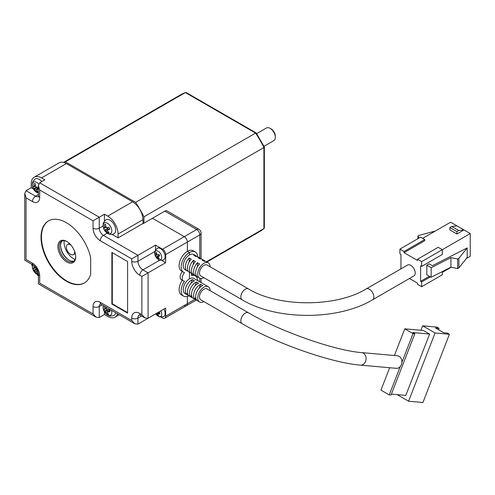 <?xml version="1.0" encoding="UTF-8"?>
<svg xmlns="http://www.w3.org/2000/svg" width="495" height="495" viewBox="0 0 495 495"><rect width="100%" height="100%" fill="white"/><g stroke="black" fill="none" stroke-linecap="round" stroke-linejoin="round"><path stroke-width="0.74" d="M71.002 245.112A5.853 3.378 -120 0 0 70.507 244.79A5.853 3.378 -120 0 0 67.586 244.499A5.853 3.378 -120 0 0 66.689 249.189A5.853 3.378 -120 0 0 70.507 254.343A5.853 3.378 -120 0 0 73.433 254.634A5.853 3.378 -120 0 0 74.615 251.367M263.99 146.31L273.778 140.654A7.314 4.22 -120 0 0 275.294 137.307L275.294 136.113A5.853 3.378 -120 0 0 271.155 128.948L270.122 128.353A7.314 4.22 -120 0 0 266.465 127.988L256.676 133.644M271.155 128.948L270.122 128.353A7.314 4.22 -120 0 1 275.294 137.307M206.44 261.781L263.915 228.597L264.342 227.879L264.342 147.058L256.206 132.957L186.213 92.546L185.371 92.559L65.396 161.828L135.605 202.362A78.983 45.602 60 0 1 143.94 216.798L143.94 223.177M263.915 146.761L263.915 147.529L143.94 216.798M256.249 133.477L255.581 133.093L135.605 202.362M63.539 240.681A5.853 3.378 -120 0 0 64.183 240.842M75.036 259.46A13.458 7.772 60 0 1 73.613 258.761A13.458 7.772 60 0 1 64.202 240.7M66.788 261.991A12.579 7.264 60 0 1 57.89 246.584A12.579 7.264 60 0 1 66.788 241.449L66.788 241.449A12.579 7.264 60 0 1 75.679 256.856A12.579 7.264 60 0 1 66.788 261.991M67.103 241.634A11.701 6.757 -120 0 0 61.553 241.226A11.701 6.757 -120 0 0 59.759 250.6A11.701 6.757 -120 0 0 67.407 260.915A11.701 6.757 -120 0 0 73.254 261.496A11.701 6.757 -120 0 0 75.673 256.484M60.588 245.396A12.579 7.264 -120 0 0 69.158 260.246M73.934 260.995A11.701 6.757 60 0 1 68.855 260.079L68.855 260.079A11.701 6.757 60 0 1 60.582 245.749A11.701 6.757 60 0 1 62.327 240.886M66.373 222.694A35.838 20.691 -120 0 0 48.454 220.925A35.838 20.691 -120 0 0 42.96 249.641A35.838 20.691 -120 0 0 66.373 281.216A35.838 20.691 -120 0 0 84.286 282.992A35.838 20.691 -120 0 0 90.678 274.261L90.678 257.716A35.838 20.691 -120 0 0 66.373 222.694M48.665 220.807A35.838 20.691 -120 0 0 43.43 249.585A35.838 20.691 -120 0 0 66.788 280.981A35.838 20.691 -120 0 0 84.496 282.868M159.829 260.098L142.907 269.868L148.079 272.856L141.873 276.439L139.807 275.245A11.41 6.59 60 0 1 131.738 261.273L131.738 258.885L100.293 240.731A10.24 5.909 60 0 1 93.054 228.189L93.054 220.789L39.687 189.975L38.4 185.65L39.687 182.81L44.859 179.821L41.549 177.915A14.627 8.446 -120 0 0 34.235 177.185L59.06 162.855A14.627 8.446 -120 0 1 66.373 163.579L132.561 201.799A14.627 8.446 60 0 1 142.907 219.712L143.111 223.653L152.423 218.276L184.276 236.672A4.387 2.531 60 0 1 187.382 242.043L165.658 254.585L165.658 262.703L148.079 272.856L148.079 318.236L165.658 308.088L165.658 316.206L187.382 303.67L187.382 296.437L187.382 303.67A4.387 2.531 60 0 1 186.473 305.675A4.387 2.531 -120 0 0 187.382 303.67L194.943 299.302M127.599 261.509L111.876 252.431L111.876 304.029L127.599 313.1L127.599 261.509M184.276 305.458A4.387 2.531 -120 0 0 186.473 305.675L164.755 318.217A4.387 2.531 -120 0 1 162.558 318L161.079 317.147M156.203 314.331L155.523 313.941L137.944 324.089L134.838 323.786L131.738 320.506L131.738 318.118A11.41 6.59 60 0 1 139.807 313.459L141.873 314.653L141.873 276.439M182.265 280.244A11.701 6.757 120 0 0 181.529 294.933L183.596 296.128A11.701 6.757 120 0 0 188.929 295.831M182.358 271.526A5.853 3.378 120 0 0 181.349 279.712L183.422 280.906A5.853 3.378 120 0 0 184.505 281.185A11.701 6.757 120 0 0 183.596 296.128M199.788 257.945L199.788 234.878L187.382 242.043L187.382 251.361A11.701 6.757 120 0 0 179.735 261.669A11.701 6.757 120 0 0 181.529 271.05L183.596 272.244A11.701 6.757 120 0 0 184.505 272.621A5.853 3.378 120 0 0 183.422 280.906M31.699 264.231A14.627 8.446 -120 0 0 32.33 266.378M36.865 274.23A14.627 8.446 -120 0 0 38.4 275.845M142.907 223.536L118.082 237.866L118.082 234.042A14.627 8.446 -120 0 0 107.743 216.129L104.433 214.217L99.26 217.206L99.26 228.189A5.853 3.378 -120 0 0 103.399 235.354L137.944 255.302L137.944 261.273A7.023 4.053 -120 0 0 142.907 269.868A4.387 2.531 120 0 0 139.807 275.245M189.449 272.244L189.449 278.827A8.774 5.068 120 0 0 183.713 286.562A8.774 5.068 120 0 0 185.062 293.591A8.774 5.068 120 0 1 185.458 282.806A8.774 5.068 120 0 1 193.836 278.394A8.774 5.068 120 0 0 189.449 278.827L189.449 272.244M112.006 234.352L118.082 237.866M165.658 254.585A4.387 2.531 -120 0 0 162.558 249.208L155.523 245.149L131.738 258.885M104.433 311.869L104.433 314.535L107.743 316.447A14.627 8.446 -120 0 0 115.057 317.171A14.627 8.446 -120 0 0 117.593 313.824M104.433 314.535L99.26 317.524L96.16 317.215L93.054 313.941L93.054 306.535A10.24 5.909 60 0 1 100.293 302.352L131.738 320.506M34.235 177.185A14.627 8.446 -120 0 0 31.204 183.886L31.204 187.704L26.037 190.693L35.553 196.187A5.853 3.378 -120 0 0 38.276 196.577M197.709 256.763A11.701 6.757 120 0 0 195.296 251.974A11.701 6.757 120 0 0 189.449 252.555L187.382 251.361L187.382 242.043A4.387 2.531 -120 0 0 184.276 236.672L152.423 218.276L164.835 211.111A4.387 2.531 -60 0 1 167.025 210.895L198.885 229.29A4.387 2.531 -60 0 0 196.688 229.507L164.835 211.111M195.296 251.974L193.229 250.779A11.701 6.757 120 0 0 187.382 251.361L189.449 252.555L189.449 254.944A8.774 5.068 120 0 0 183.713 262.678A8.774 5.068 120 0 0 185.062 269.707A8.774 5.068 120 0 1 183.243 265.691A8.774 5.068 120 0 1 187.073 256.862A8.774 5.068 120 0 1 193.836 254.51A8.774 5.068 120 0 0 189.449 254.944L189.449 252.555A11.701 6.757 120 0 0 181.801 262.864A11.701 6.757 120 0 0 183.596 272.244M104.433 214.217L104.433 221.24M31.204 187.704L33.518 189.041M165.658 262.703L161.5 260.302M155.523 245.149L155.523 249.956M164.755 318.217A4.387 2.531 -120 0 0 165.658 316.206M148.079 318.236L144.973 317.932L141.873 314.653M93.054 220.789L99.26 217.206L39.687 182.81M39.687 189.975L39.687 197.381A10.24 5.909 60 0 1 32.447 201.558L26.037 197.858L24.75 193.533L26.037 190.693M26.037 197.858L26.037 259.479C24.36 260.45 24.36 260.45 26.037 259.479L32.447 263.185A10.24 5.909 60 0 1 39.687 275.721L39.687 283.128C38.016 284.093 38.016 284.093 39.687 283.128L93.054 313.941M112.291 252.673L112.291 303.788L127.599 312.623M112.291 303.788L111.876 304.029M197.709 280.628A11.701 6.757 120 0 0 195.296 275.857L193.229 274.663A11.701 6.757 120 0 0 191.516 274.137M191.516 273.419L191.516 275.548A11.701 6.757 120 0 1 195.296 275.857M413.925 275.913A6.287 3.632 -120 0 0 414.89 270.876A6.287 3.632 -120 0 0 410.782 265.332A6.287 3.632 -120 0 0 407.632 265.023L366.263 288.907A6.287 3.632 -120 0 1 369.412 289.216A6.287 3.632 -120 0 1 373.855 296.92A6.287 3.632 -120 0 1 372.556 299.797L413.925 275.913M242.154 299.797A6.287 3.632 120 0 1 240.848 296.92A6.287 3.632 120 0 1 243.596 290.59A6.287 3.632 120 0 1 248.44 288.907L207.071 265.023A6.287 3.632 120 0 0 202.226 266.706A6.287 3.632 120 0 0 199.479 273.036A6.287 3.632 120 0 0 200.784 275.913L242.154 299.797C276.674 320.581 338.036 320.581 372.556 299.797M210.134 266.786A8.774 5.068 120 0 0 208.315 262.87A8.774 5.068 120 0 0 201.552 265.221A8.774 5.068 120 0 0 197.722 274.051A8.774 5.068 120 0 0 199.541 278.066A8.774 5.068 120 0 0 203.841 277.683M208.315 262.87L206.248 261.676A8.774 5.068 120 0 0 204.169 261.286L202.102 260.092A8.774 5.068 -60 0 1 204.181 260.481A8.774 5.068 -60 0 1 205.091 261.292M204.181 260.481L202.108 259.287A8.774 5.068 120 0 0 200.036 258.897L197.963 257.703A8.774 5.068 -60 0 1 200.042 258.093A8.774 5.068 -60 0 1 200.951 258.904M200.042 258.093L197.975 256.899A8.774 5.068 120 0 0 195.896 256.509L193.83 255.315A8.774 5.068 -60 0 1 195.902 255.705A8.774 5.068 -60 0 1 196.818 256.515M188.286 271.285A8.774 5.068 -60 0 1 187.129 270.901A8.774 5.068 -60 0 1 185.309 266.885A8.774 5.068 -60 0 1 189.208 257.988L191.274 259.182A8.774 5.068 120 0 0 187.382 268.08A8.774 5.068 120 0 0 189.195 272.095L191.268 273.29A8.774 5.068 -60 0 1 189.449 269.274A8.774 5.068 -60 0 1 193.341 260.376L195.414 261.57A8.774 5.068 120 0 0 191.516 270.468A8.774 5.068 120 0 0 193.335 274.484L195.401 275.678A8.774 5.068 -60 0 1 193.588 271.662A8.774 5.068 -60 0 1 197.48 262.765L199.547 263.959A8.774 5.068 120 0 0 195.655 272.856A8.774 5.068 120 0 0 197.474 276.872L199.541 278.066M400.956 268.878L400.956 254.467L399.923 253.867L399.923 249.09L404.056 251.479L404.056 252.673L417.502 260.438L417.502 259.244L421.641 261.632L470.25 233.566L463.939 229.921L456.91 233.98L449.875 229.921L449.875 227.533L451.737 226.456L456.91 225.862L450.599 222.218L422.674 238.343M409.47 278.487L417.502 283.128L417.502 284.322L421.641 286.71L421.641 281.933L420.608 281.333L420.608 265.809L421.641 266.409L421.641 261.632M404.056 251.479L424.741 239.537L424.741 240.731L404.056 252.673M421.641 266.409L442.326 254.467L442.326 249.69L438.186 247.296L417.502 259.244M431.157 267.721L450.914 257.629L457.634 259.034L458.896 258.303L467.187 247.921L432.407 265.679L429.208 263.829L426.814 265.215L426.814 274.768L431.157 277.274L431.157 267.721L426.814 265.215M420.608 281.333L429.394 276.26M442.326 272.38L451.211 267.251M466.377 258.489L470.25 256.255L470.25 233.566M421.641 286.71L442.326 274.768L442.326 271.569M430.433 276.86L421.641 281.933M399.923 269.391L400.956 268.797M399.923 249.09L420.608 237.148L424.741 239.537M196.558 276.062A8.774 5.068 -60 0 1 195.401 275.678M192.425 273.673A8.774 5.068 -60 0 1 191.268 273.29M456.91 233.98L456.91 231.592L449.875 227.533M456.91 225.862L463.939 229.921L458.772 230.522L456.91 231.592M189.208 261.948L189.208 257.988M197.48 266.725L197.48 262.765M193.341 264.336L193.341 260.376M458.772 230.522L451.737 226.456M467.187 247.921L467.187 257.474L458.896 267.857L457.634 268.587L450.914 267.189L431.157 277.274M450.914 267.189L450.914 257.629M435.353 231.023L419.123 235.342L417.867 236.072L419.086 238.027M458.896 258.303L458.896 267.857M457.634 268.587L457.634 259.034M417.867 236.072L417.867 238.732M360.533 365.131L396.365 368.329A6.287 4.962 -84.9 0 0 400.245 366.56A6.287 4.962 -84.9 0 0 401.878 362.352A6.287 4.962 -84.9 0 0 399.149 356.332A6.287 4.962 -84.9 0 0 397.485 355.8L361.653 352.601A6.287 4.962 -84.9 0 1 363.318 353.133A6.287 4.962 -84.9 0 1 365.545 361.43A6.287 4.962 -84.9 0 1 360.533 365.131C331.328 362.891 275.474 343.221 242.154 323.687A6.287 3.632 120 0 1 241.449 317.895A6.287 3.632 120 0 1 242.439 315.952A6.287 3.632 120 0 1 248.44 312.791C279.953 331.409 335.164 350.707 361.653 352.601M248.44 312.791L207.071 288.907A6.287 3.632 120 0 0 201.069 292.069A6.287 3.632 120 0 0 200.784 299.797L242.154 323.687M210.134 290.67A8.774 5.068 120 0 0 208.315 286.754A8.774 5.068 120 0 0 199.937 291.165A8.774 5.068 120 0 0 199.541 301.956A8.774 5.068 120 0 0 203.841 301.566M187.531 284A8.774 5.068 -60 0 1 192.394 279.588L194.461 280.783A8.774 5.068 120 0 0 189.597 285.194A8.774 5.068 120 0 0 188.706 295.626L186.634 294.432A8.774 5.068 -60 0 1 187.531 284M191.664 286.388A8.774 5.068 -60 0 1 196.534 281.977L198.6 283.171A8.774 5.068 120 0 0 193.731 287.583A8.774 5.068 120 0 0 192.84 298.015L190.773 296.821A8.774 5.068 -60 0 1 191.664 286.388M195.803 288.777A8.774 5.068 -60 0 1 200.667 284.365L202.74 285.559A8.774 5.068 120 0 0 197.87 289.971A8.774 5.068 120 0 0 196.979 300.403L194.912 299.209A8.774 5.068 -60 0 1 195.803 288.777M401.878 362.352L413.034 333.599L404.755 328.822L394.397 355.528M389.664 367.729L380.971 390.134L389.243 394.911L400.245 366.56M404.755 328.822L423.386 330.487L429.592 334.069L405.807 395.381L391.415 394.094M413.034 333.599L414.822 333.76L412.756 332.566L429.592 334.069M389.243 394.911L391.038 395.072L414.822 333.76M397.114 394.602L408.598 401.235L435.074 332.993L422.662 325.828L420.942 330.27M186.634 294.432L187.395 292.471M190.878 283.499L192.394 279.588M194.912 299.209L195.667 297.248M199.151 288.276L200.667 284.365M190.773 296.821L191.534 294.859M195.011 285.887L196.534 281.977M422.662 325.828L436.998 327.108L439.065 328.303L438.508 329.732M435.074 332.993L449.404 334.274L447.338 333.079L443.755 332.758L435.482 327.981L439.065 328.303M408.598 401.235L422.928 402.515L449.404 334.274M38.4 274.923L35.665 273.364A6.15 3.552 -120 0 0 38.363 274.688A6.15 3.552 -120 0 0 38.4 274.694M36.853 268.958A9.591 3.001 163.5 0 1 36.482 268.977A2.456 1.417 -120 0 0 35.51 267.95A9.591 7.227 -84.3 0 1 35.448 266.984M34 265.623A9.591 7.227 95.7 0 0 34.037 267.801A2.456 1.417 -120 0 0 33.629 268.692A9.591 3.001 163.5 0 1 32.726 268.179A9.652 8.997 131.8 0 0 33.332 270.233A9.591 3.001 -16.5 0 0 34.242 270.746A2.456 1.417 -120 0 0 35.213 271.774A9.591 7.227 95.7 0 0 36.469 273.543A9.652 5.191 -41.4 0 0 37.175 273.667A9.652 5.191 -41.4 0 0 37.942 273.692A9.591 7.227 -84.3 0 1 36.686 271.922A2.456 1.417 -120 0 0 37.094 271.031A9.591 3.001 -16.5 0 0 37.806 270.988M32.701 264.813A6.15 3.552 -120 0 0 32.478 267.844L32.478 267.844A6.15 3.552 -120 0 0 32.682 268.686M34.037 267.801L35.448 267.145M37.663 270.053L35.213 271.774M36.469 273.543L37.094 272.609M36.741 268.964A2.203 1.275 -120 0 0 36.952 269.305L36.116 269.218L35.807 268.179M37.682 270.66L37.094 271.031M35.485 267.708L33.629 268.692M34.242 270.746L36.952 269.305A2.203 1.275 -120 0 0 37.23 269.651M33.332 270.233L36.116 269.218M103.443 305.656A6.15 3.552 -120 0 0 103.22 308.688A9.652 9.652 0 0 0 106.406 314.207C109.203 315.897 109.073 316.645 113.807 315.532A8.044 4.647 -120 0 0 115.638 312.698M106.406 314.207A6.15 3.552 -120 0 0 109.104 315.532A6.15 3.552 -120 0 0 111.468 310.334A6.15 3.552 -120 0 0 111.449 310.278M104.748 306.411A9.591 7.227 95.7 0 0 104.779 308.645A2.456 1.417 -120 0 0 104.377 309.536A9.591 3.001 163.5 0 1 103.467 309.022A9.652 8.997 131.8 0 0 104.08 311.077A9.591 3.001 -16.5 0 0 104.983 311.584A2.456 1.417 -120 0 0 105.955 312.617A9.591 7.227 95.7 0 0 107.211 314.387A9.652 5.191 -41.4 0 0 107.916 314.511A9.652 5.191 -41.4 0 0 108.683 314.535A9.591 7.227 -84.3 0 1 107.427 312.766A2.456 1.417 -120 0 0 107.836 311.875A9.591 3.001 -16.5 0 0 109.989 311.664A9.652 4.028 -97.8 0 1 109.376 309.616A9.591 3.001 163.5 0 1 107.229 309.821A2.456 1.417 -120 0 0 106.252 308.793A9.591 7.227 -84.3 0 1 106.19 307.24M103.238 305.539L103.22 308.688A6.15 3.552 -120 0 0 103.424 309.53M104.779 308.645L106.196 307.989M108.56 311.417L108.405 310.897L105.955 312.617M107.211 314.387L107.836 313.453M107.489 309.808A2.203 1.275 -120 0 0 107.693 310.148L106.858 310.062L106.549 309.022M104.983 311.584L107.693 310.148A2.203 1.275 -120 0 0 108.405 310.897A2.203 1.275 -120 0 0 108.925 311.182M110.175 310.396L107.836 311.875M106.227 308.552L104.377 309.536M104.08 311.077L106.858 310.062M107.285 227.694A2.203 1.275 -120 0 0 107.935 228.77A2.203 1.275 -120 0 0 108.615 229.346M106.406 232.52C107.551 233.801 109.5 234.401 112.254 234.314L113.807 233.844A8.044 4.647 -120 0 0 114.543 225.392A8.044 4.647 -120 0 0 106.939 219.458A8.044 4.647 -120 0 0 105.775 219.935C102.446 223.474 103.152 223.734 103.22 227.001L103.22 227.001A9.652 9.652 0 0 0 106.406 232.52A6.15 3.552 -120 0 0 109.803 233.826A6.15 3.552 -120 0 0 111.103 227.632A6.15 3.552 -120 0 0 105.089 222.663A6.15 3.552 -120 0 0 103.22 227.001M103.61 228.084A9.652 9.38 113.4 0 0 104.47 230.126A9.591 1.652 -22.9 0 0 105.237 230.255A2.456 1.417 -120 0 0 106.27 231.109A9.591 7.654 80.5 0 0 107.792 232.873A9.652 3.979 -46.3 0 0 109.129 232.65A9.591 7.654 -99.5 0 1 107.607 230.887A2.456 1.417 -120 0 0 107.836 229.822A9.591 1.652 -22.9 0 0 109.847 229.228A9.652 4.405 -107.7 0 1 109.389 228.232A9.652 4.405 -107.7 0 1 108.987 227.186A9.591 1.652 157.1 0 1 106.969 227.78A2.456 1.417 -120 0 0 105.936 226.927A9.591 7.654 -99.5 0 1 105.664 224.439A9.652 0.996 178.4 0 0 104.327 224.668A9.591 7.654 80.5 0 0 104.6 227.149A2.456 1.417 -120 0 0 104.377 228.214A9.591 1.652 157.1 0 1 103.61 228.084M105.237 230.255L107.935 228.77L107.174 228.894L106.493 227.285M104.47 230.126L107.174 228.894M109.618 228.74L107.836 229.822M106.307 227.143L104.377 228.214M104.6 227.149L105.868 226.568M104.327 224.668L105.67 224.73M107.842 229.996L106.27 231.109M107.792 232.873L108.38 231.889M36.741 187.277A2.203 1.275 -120 0 0 36.952 187.617A2.203 1.275 -120 0 0 37.663 188.366A2.203 1.275 -120 0 0 38.183 188.651M41.858 181.554A8.044 4.647 -120 0 0 35.027 179.091C31.705 182.63 32.41 182.89 32.478 186.157L32.478 186.157A6.15 3.552 -120 0 0 32.682 186.999M38.672 184.06A6.15 3.552 -120 0 0 35.04 181.801A6.15 3.552 -120 0 0 32.478 186.157A9.652 9.652 0 0 0 35.665 191.676A6.15 3.552 -120 0 0 38.363 193.001A6.15 3.552 -120 0 0 38.4 193.001M38.4 187.116A9.591 3.001 163.5 0 1 36.482 187.289A2.456 1.417 -120 0 0 35.51 186.262A9.591 7.227 -84.3 0 1 35.498 183.769L34.025 183.62A9.591 7.227 95.7 0 0 34.037 186.114A2.456 1.417 -120 0 0 33.629 187.005A9.591 3.001 163.5 0 1 32.726 186.491A9.652 8.997 131.8 0 0 33.332 188.546A9.591 3.001 -16.5 0 0 34.242 189.053A2.456 1.417 -120 0 0 35.213 190.086A9.591 7.227 95.7 0 0 36.469 191.856A9.652 5.191 -41.4 0 0 37.175 191.98A9.652 5.191 -41.4 0 0 37.942 192.004A9.591 7.227 -84.3 0 1 36.686 190.235A2.456 1.417 -120 0 0 37.094 189.344A9.591 3.001 -16.5 0 0 38.4 189.245M37.818 188.886L37.663 188.366L35.213 190.086M36.469 191.856L37.094 190.922M34.037 186.114L35.448 185.458M34.242 189.053L36.952 187.617L36.116 187.531L35.807 186.491M35.485 186.021L33.629 187.005M33.332 188.546L36.116 187.531M38.4 188.515L37.094 189.344M155.826 313.768A7.901 7.901 0 0 0 157.2 315.439L159.65 316.893L163.678 316.59A6.584 3.799 -120 0 0 163.882 309.115M157.2 315.439A4.944 2.852 -120 0 0 158.982 316.54A4.944 2.852 -120 0 0 161.611 313.224A4.944 2.852 -120 0 0 160.776 310.903M156.346 313.465A1.757 1.015 -120 0 0 156.804 313.991A7.858 5.433 107.5 0 0 157.466 315.29A7.895 5.105 -36.7 0 0 158.579 315.637A7.858 5.433 -72.5 0 1 157.911 314.344A1.757 1.015 -120 0 0 158.035 314.276A1.757 1.015 -120 0 0 158.313 313.836A7.858 3.415 -10 0 0 159.897 313.978A7.895 2.846 -89.3 0 1 159.755 313.286A7.895 2.846 -89.3 0 1 159.644 312.555A7.858 3.415 170 0 1 158.153 312.425M159.699 312.933L158.313 313.836M159.347 312.234L156.804 313.991M157.466 315.29L157.998 314.566M158.753 313.552L159.421 312.648M163.294 259.894A6.584 3.799 -120 0 0 163.678 259.739A6.584 3.799 -120 0 0 164.043 252.574A6.584 3.799 -120 0 0 157.682 248.082A6.584 3.799 -120 0 0 157.101 248.348C153.048 252.722 155.22 252.382 154.855 254.535A7.901 7.901 0 0 0 157.2 258.594A4.944 2.852 -120 0 0 160.312 259.745A4.944 2.852 -120 0 0 160.993 254.486A4.944 2.852 -120 0 0 156.092 250.866A4.944 2.852 -120 0 0 154.855 254.535M159.699 255.884A7.895 3.682 -112 0 1 159.34 255.172A7.895 3.682 -112 0 1 159.013 254.442A7.858 0.885 154.6 0 1 157.651 254.956A1.757 1.015 -120 0 0 156.903 254.399A7.858 6.355 -106.4 0 1 156.562 252.629A7.895 1.238 176.2 0 0 155.659 252.896A7.858 6.355 73.6 0 0 155.993 254.671A1.757 1.015 -120 0 0 155.888 255.476A7.858 0.885 154.6 0 1 155.319 255.531A7.895 7.747 100 0 0 155.999 256.973A7.858 0.885 -25.4 0 0 156.575 256.917A1.757 1.015 -120 0 0 157.323 257.468A7.858 6.355 73.6 0 0 158.45 258.786A7.895 2.828 -48.3 0 0 159.359 258.514A7.858 6.355 -106.4 0 1 158.233 257.202A1.757 1.015 -120 0 0 158.338 256.398A7.858 0.885 -25.4 0 0 159.699 255.884M157.342 254.659L155.888 255.476M159.582 255.655L158.338 256.398M156.575 256.917L159.334 255.371L158.654 254.579M155.999 256.973L159.068 255.451M158.79 254.529A1.497 0.866 -120 0 0 159.334 255.371A1.497 0.866 -120 0 0 159.526 255.544M158.351 256.738L157.323 257.468M158.45 258.786L158.889 258.031M155.993 254.671L156.866 254.275M155.659 252.896L156.599 252.939M206.879 262.041L259.968 231.388A78.983 45.602 -120 0 0 263.915 228.597L263.915 147.529A78.983 45.602 -120 0 0 255.581 133.093L185.371 92.559A78.983 45.602 -120 0 0 180.984 94.582L185.526 92.485M65.396 161.828A78.983 45.602 -120 0 0 63.775 162.465M142.907 219.712L118.082 234.042M132.561 201.799L107.743 216.129M107.229 233.145L103.399 235.354A4.387 2.531 -60 0 0 100.293 240.731M162.558 249.208L196.688 229.507A4.387 2.531 60 0 1 199.788 234.878A4.387 2.531 0 0 0 201.075 233.089A4.387 4.387 0 0 0 198.885 229.29M66.373 163.579L41.549 177.915M103.09 225.98L99.26 228.189A4.387 2.531 0 0 1 93.054 228.189M38.4 194.541L35.553 196.187A4.387 2.531 -60 0 0 32.447 201.558M102.112 304.889L99.26 306.535L99.26 317.524M100.281 303.979A5.853 3.378 -120 0 0 99.26 306.535A4.387 2.531 180 0 1 93.054 306.535M154.867 251.497L137.944 261.273A4.387 2.531 180 0 1 131.738 261.273M141.62 315.996L137.944 318.118L137.944 324.089M139.305 314.956A7.023 4.053 -120 0 0 137.944 318.118A4.387 2.531 180 0 1 131.738 318.118M144.973 317.932L140.71 315.47A4.387 2.531 -60 0 1 139.807 313.459M39.687 197.381A4.387 2.531 180 0 1 38.4 195.587L38.474 196.472M134.838 323.786L101.203 304.363A4.387 2.531 -60 0 1 100.293 302.352M32.447 263.185A4.387 2.531 120 0 0 33.357 265.19C36.321 267.362 38.004 270.276 38.4 273.933L38.4 283.87L96.16 317.215M39.687 275.721A4.387 2.531 180 0 1 38.4 273.933M199.788 281.828L199.788 278.196M67.586 244.499L69.43 243.435M264.058 228.498L259.968 231.388M63.521 162.397L180.984 94.582M73.433 254.634L75.277 253.57M119.221 314.764L115.057 317.171M140.71 315.47L139.398 314.907M38.4 185.65L38.4 195.587M101.203 304.363L100.473 303.856M24.75 193.533L24.75 260.221L33.357 265.19M196.23 300.044L186.473 305.675M201.075 282.571L201.075 278.481M201.075 258.922L201.075 233.089M195.902 255.705L193.836 254.51M248.44 288.907C278.493 307.395 336.216 307.395 366.263 288.907M187.129 270.901L185.062 269.707M208.315 286.754L193.836 278.394M199.541 301.956L185.062 293.591M32.497 264.695L32.478 267.844A9.652 9.652 0 0 0 35.665 273.364M38.4 193.236L35.665 191.676M163.678 259.739L162.799 260.092C157.961 260.5 158.697 259.318 157.2 258.594"/></g></svg>
